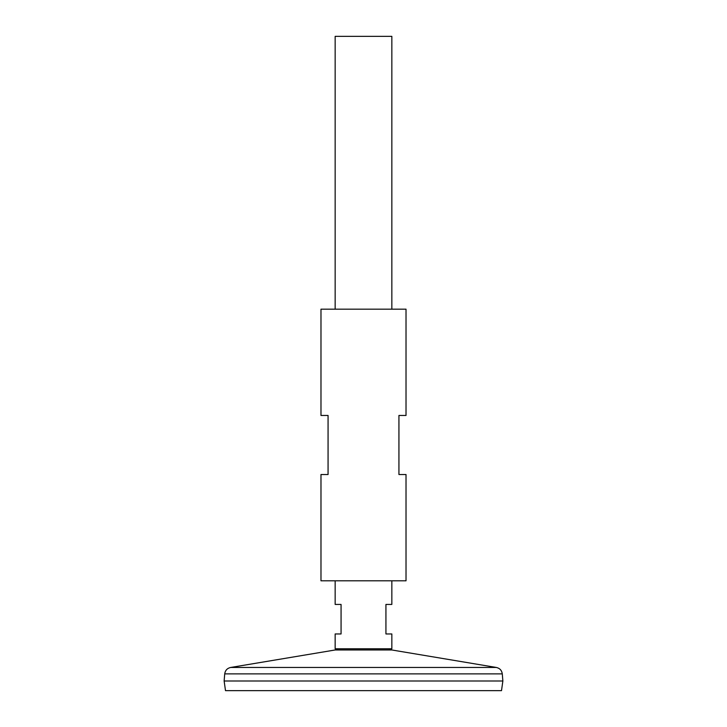 <?xml version="1.0" encoding="UTF-8"?>
<svg xmlns="http://www.w3.org/2000/svg" width="727" height="727" viewBox="0 0 727 727"><rect width="100%" height="100%" fill="white"/><g stroke="black" fill="none" stroke-linecap="round" stroke-linejoin="round"><path stroke-width="1.09" d="M391.844 580.809L391.844 604.437L385.937 604.437L385.937 633.962L391.844 633.962L391.844 648.775L335.156 648.775L335.156 633.962L341.063 633.962L341.063 604.437L335.156 604.437L335.156 580.809M391.844 309.175L391.844 36.35L335.156 36.35L335.156 309.175M224.716 673.884L224.134 680.963L225.497 690.65L501.503 690.65L502.866 680.99L224.161 680.99L502.866 680.99L502.284 673.884L224.716 673.884C225.225 670.403 227.188 668.267 230.613 667.468L496.387 667.468L391.771 649.965L335.229 649.965L338.128 648.775M406.02 309.175L320.98 309.175L320.98 415.462L328.068 415.462L328.068 474.522L320.98 474.522L320.98 580.809L406.02 580.809L406.02 474.522L398.932 474.522L398.932 415.462L406.02 415.462L406.02 309.175M391.771 649.965L388.872 648.775M335.229 649.965L230.613 667.468M502.284 673.884C501.775 670.403 499.812 668.267 496.387 667.468"/></g></svg>
